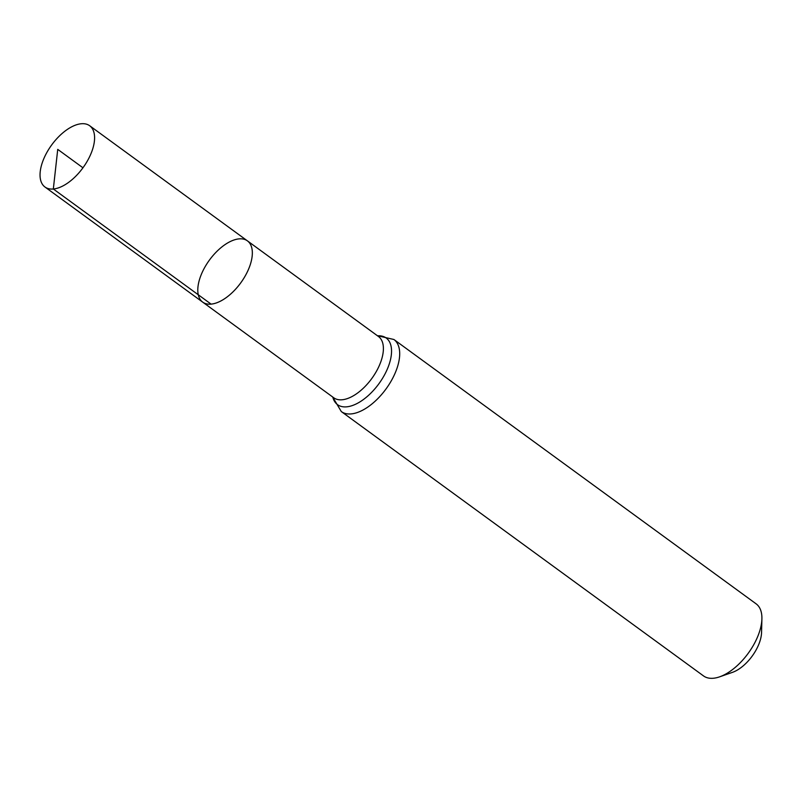 <?xml version="1.0" encoding="UTF-8"?>
<svg xmlns="http://www.w3.org/2000/svg" width="802" height="802" viewBox="0 0 802 802"><rect width="100%" height="100%" fill="white"/><g stroke="black" fill="none" stroke-linecap="round" stroke-linejoin="round"><path stroke-width="1.2" d="M211.086 304.118A37.925 19.358 126.1 0 1 202.705 302.133A37.925 19.358 126.1 0 1 209.432 260.089A37.925 19.358 126.1 0 1 247.427 240.871A37.925 19.358 126.1 0 1 245.041 276.239A37.925 19.358 126.1 0 1 211.086 304.118L53.333 188.991L57.734 149.373L82.957 167.788M393.912 339.497A44.611 22.777 -53.9 0 1 391.115 381.11A44.611 22.777 -53.9 0 1 351.166 413.912A44.611 22.777 -53.9 0 1 341.311 411.566L703.514 675.916A44.611 22.777 -53.9 0 0 713.359 678.251A44.611 22.777 -53.9 0 0 719.574 676.848L732.427 672.367A30.707 15.679 -53.9 0 0 761.559 632.447L761.9 618.843A44.611 22.777 -53.9 0 0 756.116 603.836L393.912 339.497L377.341 335.687M719.574 676.848A44.611 22.777 -53.9 0 0 761.9 618.843M247.427 240.871L378.474 336.509A37.925 19.358 -53.9 0 1 376.098 371.887A37.925 19.358 -53.9 0 1 342.143 399.767A37.925 19.358 -53.9 0 1 333.762 397.782L202.705 302.133A37.925 19.358 -53.9 0 0 240.71 282.916A37.925 19.358 -53.9 0 0 247.427 240.871L89.674 125.744A37.925 19.358 126.1 0 1 82.957 167.788A37.925 19.358 126.1 0 1 44.962 187.006A37.925 19.358 126.1 0 1 47.338 151.628A37.925 19.358 126.1 0 1 81.303 123.749A37.925 19.358 126.1 0 1 89.674 125.744M332.8 397.07A41.273 21.073 -53.9 0 0 346.654 406.835A41.273 21.073 -53.9 0 0 387.236 369.301A41.273 21.073 -53.9 0 0 377.511 335.807M341.311 411.566L332.63 396.95M202.705 302.133L44.962 187.006"/></g></svg>
